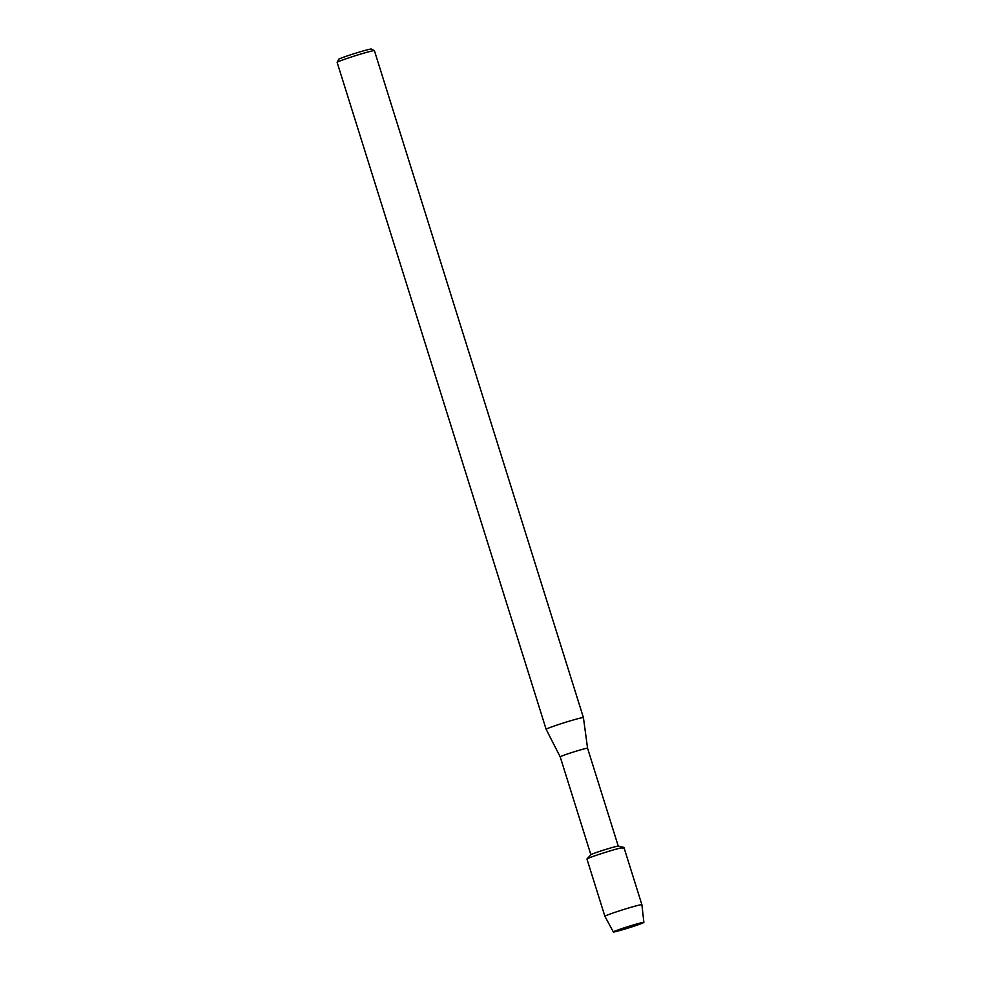 <?xml version="1.0" encoding="UTF-8"?>
<svg xmlns="http://www.w3.org/2000/svg" width="981" height="981" viewBox="0 0 981 981"><rect width="100%" height="100%" fill="white"/><g stroke="black" fill="none" stroke-linecap="round" stroke-linejoin="round"><path stroke-width="1.47" d="M642.396 923.182A15.99 0.723 162.6 0 0 643.769 922.336A15.99 0.723 162.6 0 0 631.102 925.635A15.99 0.723 162.6 0 0 614.829 931.141A15.99 0.723 162.6 0 0 613.407 931.852A15.99 0.723 162.6 0 0 624.59 929.154A15.99 0.723 162.6 0 0 642.396 923.182A15.99 0.723 162.6 0 0 643.879 922.385A15.99 0.723 162.6 0 0 643.769 922.336A15.99 0.723 162.6 0 0 631.102 925.635A15.99 0.723 162.6 0 0 614.829 931.141A15.99 0.723 162.6 0 0 613.407 931.852A15.99 0.723 162.6 0 0 613.346 931.95A15.99 0.723 162.6 0 0 625.412 928.909A15.99 0.723 162.6 0 0 642.396 923.182M590.881 854.745L560.2 756.854A14.347 0.65 162.6 0 0 560.212 756.866A14.347 0.65 162.6 0 1 561.537 756.143A14.347 0.65 162.6 0 1 576.816 750.98A14.347 0.65 162.6 0 1 587.582 748.282L618.263 846.162A14.347 0.65 162.6 0 0 618.214 846.149A14.347 0.65 162.6 0 0 606.981 849.056A14.347 0.65 162.6 0 0 592.217 854.046A14.347 0.65 162.6 0 0 590.918 854.709L586.994 858.964A19.387 0.883 162.6 0 1 588.747 858.068A19.387 0.883 162.6 0 0 586.957 859.049L604.897 916.315A19.387 0.883 162.6 0 1 606.699 915.347A19.387 0.883 162.6 0 1 627.35 908.381A19.387 0.883 162.6 0 1 641.893 904.715A19.387 0.883 162.6 0 0 641.893 904.715L623.941 847.449A19.387 0.883 162.6 0 0 609.397 851.116A19.387 0.883 162.6 0 0 588.747 858.068A19.387 0.883 162.6 0 1 608.686 851.324A19.387 0.883 162.6 0 1 623.867 847.4A19.387 0.883 162.6 0 1 622.15 848.43M583.425 717.626L583.425 717.626A19.534 0.883 162.6 0 0 568.759 721.317A19.534 0.883 162.6 0 0 547.95 728.331A19.534 0.883 162.6 0 0 546.135 729.312L337.121 62.355A19.534 0.883 162.6 0 1 337.133 62.318A19.534 0.883 162.6 0 1 338.935 61.386A19.534 0.883 162.6 0 1 359.34 54.495A19.534 0.883 162.6 0 1 374.374 50.644A19.534 0.883 162.6 0 1 374.411 50.681L583.425 717.626L587.582 748.282M374.374 50.644L371.321 49.05A17.094 0.773 162.6 0 0 358.163 52.422A17.094 0.773 162.6 0 0 340.309 58.443A17.094 0.773 162.6 0 0 338.727 59.265L337.133 62.318M618.214 846.149L623.867 847.4M560.2 756.854L546.135 729.312M643.879 922.385L641.893 904.727M613.346 931.95L604.897 916.315"/></g></svg>

